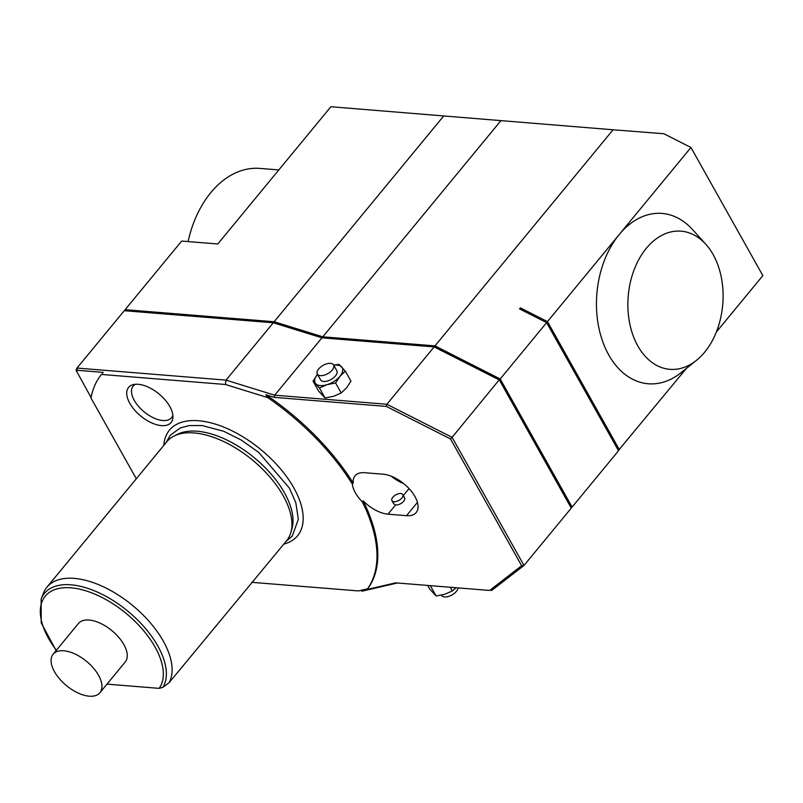 <?xml version="1.0" encoding="UTF-8"?>
<svg xmlns="http://www.w3.org/2000/svg" width="803" height="803" viewBox="0 0 803 803"><rect width="100%" height="100%" fill="white"/><g stroke="black" fill="none" stroke-linecap="round" stroke-linejoin="round"><path stroke-width="1.2" d="M323.218 337.933L273.291 322.766L321.953 337.832L434.142 346.916L499.366 379.99L571.264 508.108L499.456 379.548L435.336 347.026L434.142 346.916L386.875 404.27L386.384 406.428L274.355 397.365L265.903 394.745L267.74 397.595A170.909 88.862 -140.5 0 1 352.356 484.089A27.653 14.384 -140.5 0 0 362.374 501.925L363.217 500.901A27.653 14.384 -140.5 0 0 387.979 514.181L395.588 504.957L393.671 503.762L391.934 500.67A6.213 3.172 150.7 0 1 392.838 497.258A6.213 3.172 -29.3 0 1 398.368 493.795A6.213 3.172 -29.3 0 1 402.775 494.588L404.602 497.84A6.213 3.172 150.7 0 1 403.698 501.253A6.213 3.172 150.7 0 1 395.588 504.957M358.439 590.928L251.821 582.336L358.439 590.928L367.543 588.83A170.909 88.862 -140.5 0 0 362.374 501.925M267.74 397.595L225.352 384.476L101.469 374.449A170.909 88.862 39.5 0 0 91.01 398.067L136.299 478.769M163.852 445.324A83.02 43.171 39.5 0 1 194.687 420.551A83.02 43.171 39.5 0 1 293.818 487.863A83.02 43.171 39.5 0 1 302.179 509.132A83.02 43.171 39.5 0 1 283.76 544.133M138.246 384.306A27.553 14.324 -140.5 0 0 133.127 384.667A27.553 14.324 -140.5 0 0 131.642 406.248A27.553 14.324 -140.5 0 0 161.423 425.61A27.553 14.324 -140.5 0 0 172.936 417.47A27.553 14.324 -140.5 0 0 161.845 396.471A27.553 14.324 -140.5 0 0 138.246 384.306M352.356 484.089L353.2 483.065A27.653 14.384 -140.5 0 1 355.006 475.868A27.653 14.384 -140.5 0 1 364.713 472.716L383.232 474.222A27.653 14.384 -140.5 0 1 410.263 489.96A27.653 14.384 -140.5 0 1 416.205 512.535A27.653 14.384 -140.5 0 1 406.499 515.687L387.979 514.181M265.903 394.745A170.909 88.862 39.5 0 1 353.2 483.065M386.384 406.428L450.503 438.95L452.099 437.344L523.998 565.463L521.649 565.724L450.503 438.95M521.649 565.724L489.659 590.456L395.688 582.848L489.659 590.456M363.217 500.901A170.909 88.862 39.5 0 1 367.182 589.442L395.688 582.848M225.352 384.476L226.024 380.13L77.008 368.065L77.289 370.283L103.185 372.381A170.909 88.862 -140.5 0 0 102.443 373.265L103.185 372.381M274.355 397.365L274.696 395.186L226.024 380.13L273.291 322.766L124.274 310.701L77.008 368.065L76.064 370.213L91.09 397.605M76.616 371.809L77.289 370.283M124.656 310.731L125.117 309.677L274.134 321.742L322.796 336.808L434.985 345.882L500.209 378.966L572.107 507.084L571.154 507.817M618.38 450.493L686.364 368.426M434.985 345.882L613.07 129.775L663.84 133.74L690.951 147.491L762.85 275.61L716.316 332.081M521.498 309.888L520.364 307.86L519.521 308.884L546.632 322.635L618.531 450.744L572.107 507.084M520.364 307.86L547.475 321.601L619.374 449.72M690.951 147.491L547.475 321.601M546.632 322.635L500.209 378.966M613.07 129.775L330.886 106.739L217.794 243.982L181.669 241.061L125.117 309.677M692.567 229.598A85.449 58.499 94.6 0 0 619.213 234.546A85.449 58.499 94.6 0 0 608.744 354.936A85.449 58.499 -85.4 0 0 680.974 372.733L696.422 360.376A69.309 47.447 -85.4 0 1 637.833 345.942A69.309 47.447 94.6 0 1 642.35 253.658A69.309 47.447 94.6 0 1 705.817 244.283L692.567 229.598M705.817 244.283A69.309 47.447 94.6 0 1 713.134 254.561A69.309 47.447 -85.4 0 1 696.422 360.376M443.778 115.873L274.134 321.742M500.881 120.691L322.796 336.808M188.083 241.583A97.886 67 -85.4 0 1 259.931 168.409L278.812 169.935M321.953 337.832L274.696 395.186L386.875 404.27L452.099 437.344L499.456 379.548M361.731 591.239L397.334 582.998M367.543 588.83L367.182 589.442M571.264 508.108L523.998 565.463L491.456 590.617M455.994 587.746L452.32 590.968L450.252 587.284M452.32 590.968L444.701 594.3L436.159 595.967L429.746 589.141L427.668 585.457M436.159 595.967L430.288 585.668M458.081 587.916A9.325 4.768 -29.3 0 1 456.415 591.349A9.325 4.768 150.7 0 1 448.114 596.549A9.325 4.768 150.7 0 1 441.509 595.364L441.399 595.164M335.604 382.991L340.01 376.246A15.538 7.94 150.7 0 1 327.062 384.657A15.538 7.94 150.7 0 1 315.77 383.744A15.538 7.94 150.7 0 1 317.436 374.419A15.538 7.94 -29.3 0 1 317.486 374.359L313.029 381.164L319.443 387.99L327.062 384.657L335.604 382.991L341.205 392.968L346.545 387.889L350.951 381.144L345.35 371.167L338.936 364.341L333.697 365.144M333.747 365.235A15.538 7.94 -29.3 0 1 341.676 366.921A15.538 7.94 -29.3 0 1 340.01 376.246L345.35 371.167M319.443 387.99L325.044 397.967L333.596 396.301L341.205 392.968M313.029 381.164L318.63 391.141L325.044 397.967M317.326 374.068L320.588 379.889A9.325 4.768 -29.3 0 0 327.192 381.084A9.325 4.768 -29.3 0 0 335.493 375.874A9.325 4.768 -29.3 0 0 336.848 370.765L333.586 364.943A9.325 4.768 -29.3 0 0 326.982 363.759A9.325 4.768 -29.3 0 0 318.681 368.958A9.325 4.768 150.7 0 0 317.326 374.068A9.325 4.768 150.7 0 0 323.93 375.252A9.325 4.768 150.7 0 0 332.231 370.053A9.325 4.768 -29.3 0 0 333.586 364.943M402.775 494.588A6.213 3.172 -29.3 0 1 401.861 497.99A6.213 3.172 150.7 0 1 396.331 501.453A6.213 3.172 150.7 0 1 391.934 500.67M171.32 679.95L169.132 682.62A77.68 40.391 39.5 0 0 163.33 641.175A77.68 40.391 -140.5 0 0 102.975 586.602A77.68 40.391 -140.5 0 0 46.935 587.204L166.783 441.77A77.68 40.391 39.5 0 1 173.97 436.089L177.463 434.323A76.074 39.558 39.5 0 1 284.413 492.731A76.074 39.558 39.5 0 1 291.961 528.675L290.887 532.439A77.68 40.391 39.5 0 1 286.691 540.57L279.936 548.77A77.68 40.391 39.5 0 1 279.876 548.84M173.97 436.089A77.68 40.391 39.5 0 1 283.178 495.742A77.68 40.391 39.5 0 1 290.887 532.439M171.571 679.709L279.996 548.7A77.68 40.391 39.5 0 1 279.936 548.77M106.98 684.136L159.145 688.362L162.879 687.368L169.132 682.62M99.883 692.748L125.208 662.023A30.293 15.749 -140.5 0 0 123.843 644.538A30.293 15.749 -140.5 0 0 100.305 623.248A30.293 15.749 -140.5 0 0 78.443 623.489L53.128 654.214A30.293 15.749 -140.5 0 0 54.494 671.699A30.293 15.749 39.5 0 0 78.032 692.989A30.293 15.749 39.5 0 0 99.883 692.748A30.293 15.749 39.5 0 0 98.518 675.263A30.293 15.749 -140.5 0 0 74.98 653.983A30.293 15.749 -140.5 0 0 53.128 654.214M46.935 587.204A77.68 40.391 -140.5 0 0 43.553 592.955L41.124 599.008A75.683 39.347 39.5 0 1 120.811 605.733A75.683 39.347 39.5 0 1 162.879 687.368M135.416 384.286A24.863 12.928 -140.5 0 0 133.178 386.072A24.863 12.928 -140.5 0 0 138.517 406.368A24.863 12.928 -140.5 0 0 162.828 420.521A24.863 12.928 39.5 0 0 171.551 417.69A24.863 12.928 39.5 0 0 172.876 415.161M403.618 483.536A27.653 14.384 39.5 0 1 391.222 476.189M403.327 495.571L409.058 488.605M406.499 515.687L417.44 502.407M56.381 650.259A73.284 38.102 39.5 0 1 53.911 589.954A73.284 38.102 39.5 0 1 132.656 619.153A73.284 38.102 39.5 0 1 159.145 688.362M166.02 442.694L170.326 435.196L180.243 427.979L189.187 425.57L202.065 425.53L223.766 431.291L241.131 439.984L258.777 452.47L289.361 488.083L295.815 502.648L298.335 519.3L292.232 536.123L285.928 541.503M41.124 599.008L41.204 622.837L56.11 650.591"/></g></svg>
